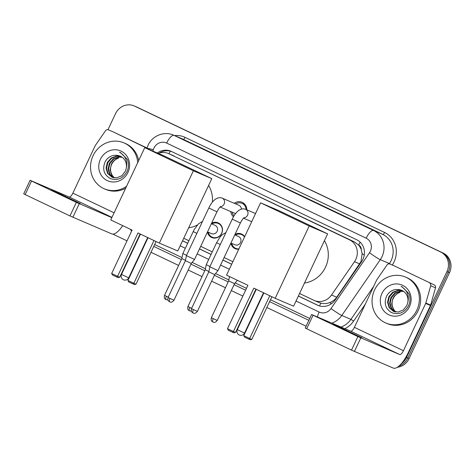 <?xml version="1.0" encoding="UTF-8"?>
<svg xmlns="http://www.w3.org/2000/svg" width="474" height="474" viewBox="0 0 474 474"><rect width="100%" height="100%" fill="white"/><g stroke="black" fill="none" stroke-linecap="round" stroke-linejoin="round"><path stroke-width="0.71" d="M211.576 223.26A7.993 7.489 113.1 0 1 218.081 222.833A7.993 7.489 113.1 0 1 221.702 233.404A7.993 7.489 113.1 0 1 211.801 237.533A7.993 7.489 113.1 0 1 207.488 231.946M238.76 249.223A7.993 7.489 113.1 0 1 235.217 248.696A7.993 7.489 113.1 0 1 230.909 243.109M233.498 216.742A8.502 7.969 113.1 0 1 230.743 211.564M318.581 302.311L320.762 303.117C323.712 303.893 326.699 303.716 329.72 302.59C332.612 301.517 334.946 299.728 336.736 297.228L360.981 261.63L362.148 253.649L361.259 249.668A4.995 4.681 -66.9 0 0 358.664 245.052A14.984 5.22 -64.5 0 1 360.157 242.167M299.562 293.483L313.77 300.255A14.984 14.048 -66.9 0 0 314.262 300.475A14.984 14.048 -66.9 0 0 331.533 295L354.511 261.684A14.984 14.048 -66.9 0 0 355.808 259.42A14.984 14.048 -66.9 0 0 349.51 239.82L169.022 153.789A14.984 14.048 -66.9 0 0 168.531 153.564A14.984 14.048 -66.9 0 0 158.346 153.422M358.664 245.052L358.439 244.945A14.984 14.048 113.1 0 1 361.259 249.668M358.439 244.945L354.321 241.876L168.531 153.564M183.74 238.274L188.859 240.715M200.703 246.362L212.275 251.878M224.125 257.524L232.888 261.701M234.991 234.423A7.993 7.489 113.1 0 1 241.497 233.996A7.993 7.489 113.1 0 1 244.667 236.662M234.274 203.299A8.502 7.969 113.1 0 1 242.072 202.274A8.502 7.969 113.1 0 1 246.782 209.798M107.971 129.704L115.532 113.636A14.984 14.048 113.1 0 1 134.101 105.898L135.38 106.449A14.984 14.048 113.1 0 1 135.872 106.668L441.922 252.547A14.984 14.048 113.1 0 1 448.22 272.153L407.812 358.03A14.984 14.048 113.1 0 1 398.907 366.094A14.984 14.048 113.1 0 0 407.812 358.03L448.22 272.153A14.984 14.048 113.1 0 0 441.922 252.547L135.872 106.668A14.984 14.048 113.1 0 0 135.38 106.449L136.666 106.994A14.984 14.048 113.1 0 1 137.152 107.219L443.202 253.092A14.984 14.048 113.1 0 1 449.5 272.698L409.092 358.575A14.984 14.048 113.1 0 1 397.295 367.285M298.353 296.054L317.45 305.155A14.984 14.048 -66.9 0 0 317.941 305.375A14.984 14.048 -66.9 0 0 335.213 299.9L361.638 261.589A14.984 14.048 -66.9 0 0 362.936 259.325A14.984 14.048 -66.9 0 0 356.638 239.72L171.493 151.473A14.984 14.048 -66.9 0 0 171.001 151.247A14.984 14.048 -66.9 0 0 157.344 152.995M134.101 105.898A14.984 14.048 113.1 0 1 134.592 106.123L440.642 252.002A14.984 14.048 113.1 0 1 446.941 271.602L406.532 357.479A14.984 14.048 113.1 0 1 401.318 363.676M306.091 326.207L266.838 307.496M258.81 303.668L258.449 303.496M251.238 300.06L250.876 299.888M242.854 296.06L231.306 290.556M225.44 287.765L211.611 281.171M202.025 276.603L188.196 270.008M178.603 265.44L151.01 252.287M142.988 248.465L142.627 248.293M135.41 244.851L135.049 244.679M127.026 240.857L112.889 234.115M182.531 240.845L187.651 243.286M199.495 248.933L211.066 254.443M222.916 260.09L231.679 264.267M159.24 153.114A14.984 14.048 113.1 0 1 171.641 151.544M318.581 305.629L298.377 296.001M231.703 264.219L222.94 260.042M211.09 254.396L199.518 248.88M187.674 243.233L182.555 240.792M374.573 289.981A24.98 23.41 113.1 0 1 405.525 277.083A24.98 23.41 113.1 0 1 416.847 310.126A24.98 23.41 113.1 0 1 385.895 323.025A24.98 23.41 113.1 0 1 374.573 289.981M405.525 277.083L406.805 277.634A24.98 23.41 113.1 0 1 418.127 310.677A24.98 23.41 113.1 0 1 387.175 323.57L385.895 323.025M409.489 306.625A16.288 15.263 113.1 0 1 388.775 314.789A16.288 15.263 113.1 0 1 381.931 293.483A16.288 15.263 113.1 0 1 402.645 285.318A16.288 15.263 113.1 0 1 409.489 306.625M386.772 295.729C383.662 303.194 385.332 308.852 391.779 312.704C398.729 315.062 404.263 312.846 408.369 306.05C410.324 301.956 410.508 297.82 408.92 293.643L401.999 286.729L401.087 286.379C407.196 290.165 409.423 295.551 407.77 302.548A11.293 10.582 113.1 0 0 401.751 290.355A11.293 10.582 113.1 0 0 399.724 289.738C394.202 288.749 389.883 290.746 386.772 295.729M402.758 290.858L398.64 290.444L393.219 292.446L389.361 296.872L388.07 302.513L389.64 307.851L393.704 311.471M402.515 290.722L398.136 290.23L392.709 292.227L388.858 296.653L387.56 302.299L389.13 307.632L393.45 311.365L398.344 312.04L403.433 309.895L406.947 305.327L407.77 302.548M403.682 291.451L400.678 291.314L395.251 293.317L391.4 297.737L390.102 303.384L391.672 308.716L394.765 311.815M403.457 291.291L400.169 291.095L394.741 293.098L390.89 297.524L389.598 303.164L391.163 308.503L394.492 311.738M395.873 312.028L393.704 309.587L392.348 306.139A11.293 10.582 113.1 0 1 393.201 298.513A11.293 10.582 113.1 0 1 400.127 292.363C396.868 293.412 394.469 295.421 392.922 298.389L391.631 304.035L393.195 309.368L395.589 311.987M401.78 290.372L399.724 289.738M402.076 286.764L401.087 286.379M342.293 328.802L361.881 337.796L339.236 326.947L332.955 324.18L342.293 328.802M394.629 266.044A2.5 2.34 113.1 0 1 394.795 266.115L434.32 284.957A2.5 2.34 113.1 0 1 435.523 287.813L430.623 305.09A2.5 2.34 113.1 0 1 430.475 305.499L408.233 352.757A19.985 6.962 -64.5 0 1 393.319 368.102L351.495 350.126L357.876 336.564L399.701 354.54A4.995 1.742 115.5 0 0 403.433 350.707L425.67 303.443A2.5 2.34 -66.9 0 0 425.824 303.04L430.718 285.763A2.5 2.34 -66.9 0 0 429.515 282.901M394.795 266.115L434.32 284.957M389.989 264.059A2.5 2.34 -66.9 0 0 387.027 264.936L376.854 279.696A2.5 2.34 -66.9 0 0 376.634 280.075L354.398 327.333A4.995 1.742 115.5 0 1 350.665 331.166L311.608 314.487L313.071 315.204L306.69 328.766L351.495 350.126M306.69 328.766L305.226 328.044L311.608 314.487M313.071 315.204L357.876 336.564M126.552 186.323A24.98 23.41 113.1 0 1 104.363 188.83A24.98 23.41 113.1 0 1 93.046 155.786A24.98 23.41 113.1 0 1 123.998 142.893A24.98 23.41 113.1 0 1 137.75 162.529M123.998 142.893L125.278 143.438A24.98 23.41 113.1 0 1 138.686 160.544M127.962 172.429A16.288 15.263 113.1 0 1 107.248 180.594A16.288 15.263 113.1 0 1 100.399 159.294A16.288 15.263 113.1 0 1 121.113 151.129A16.288 15.263 113.1 0 1 127.962 172.429M105.24 161.533C102.135 168.999 103.8 174.663 110.246 178.514C117.202 180.872 122.73 178.651 126.836 171.861C128.792 167.76 128.975 163.625 127.393 159.454L120.467 152.533L119.555 152.19C125.663 155.97 127.891 161.361 126.244 168.359A11.293 10.582 113.1 0 0 120.218 156.165A11.293 10.582 113.1 0 0 118.198 155.543C112.67 154.554 108.35 156.55 105.24 161.533M121.225 156.663L117.114 156.254L111.686 158.251L107.835 162.677L106.543 168.323L108.108 173.656L112.178 177.282M120.989 156.533L116.604 156.035L111.177 158.038L107.325 162.464L106.034 168.104L107.598 173.437L111.923 177.175L116.817 177.851L121.901 175.706L125.414 171.132L126.244 168.359M122.156 157.261L119.146 157.125L113.719 159.122L109.867 163.548L108.576 169.194L110.146 174.527L113.233 177.62M121.925 157.101L118.636 156.906L113.215 158.903L109.358 163.329L108.066 168.975L109.636 174.308L112.966 177.549M114.341 177.839L112.178 175.392L110.815 171.944A11.293 10.582 113.1 0 1 111.674 164.318A11.293 10.582 113.1 0 1 118.601 158.174C115.342 159.217 112.942 161.231 111.396 164.2L110.098 169.846L111.668 175.179L114.062 177.797M120.254 156.177L118.198 155.543M125.663 188.208A24.98 23.41 113.1 0 1 105.649 189.381L104.363 188.83M120.55 152.569L119.555 152.19M324.423 240.656A27.474 25.75 113.1 0 1 325.537 267.129A27.474 25.75 113.1 0 1 304.486 283.031M247.908 285.318L227.49 328.707L233.409 331.527L253.827 288.139L275.175 298.318L309.202 225.997L260.587 202.825L226.56 275.145L247.908 285.318M227.49 328.707L228.231 330.153L232.456 332.167L233.409 331.527L235.554 332.446L255.93 289.146M260.587 202.825L279.002 210.699L327.617 233.866L293.59 306.186L275.175 298.318M327.617 233.866L309.202 225.997M232.456 332.167L233.96 332.813L235.554 332.446M271.892 296.754L251.824 339.402L250.231 339.763L244.501 337.103L243.76 335.663L263.87 292.926M269.783 295.746L249.679 338.483L251.824 339.402M243.76 335.663L249.679 338.483L248.726 339.117M208.596 185.453A27.474 25.75 113.1 0 1 212.37 202.197M197.356 224.996A27.474 25.75 113.1 0 1 188.658 227.822M132.08 230.109L111.663 273.504L117.582 276.324L137.999 232.93L159.347 243.109L193.38 170.788L144.766 147.621L110.738 219.936L132.08 230.109M111.663 273.504L112.403 274.944L116.634 276.958L117.582 276.324L119.726 277.237L140.108 233.937M144.766 147.621L163.18 155.49L211.795 178.657L177.762 250.977L159.347 243.109M211.795 178.657L193.38 170.788M116.634 276.958L118.139 277.604L119.726 277.237M156.064 241.544L135.997 284.193L134.409 284.554L128.673 281.9L127.933 280.454L148.042 237.717M153.961 240.537L133.852 283.274L135.997 284.193M127.933 280.454L133.852 283.274L132.904 283.914M197.391 311.4C194.322 315.056 192.936 312.354 193.108 312.976L193.054 312.947A3.247 1.132 -64.5 0 1 193.054 312.947A3.247 1.132 -64.5 0 1 193.41 309.575L197.391 311.4L214.704 274.612L217.957 270.618L209.822 266.791L232.242 219.154L240.377 222.981C243.405 217.341 243.873 218.076 244.175 217.607M214.704 274.612L208.827 271.845L209.822 266.791M246.142 209.52A7.495 7.021 -66.9 0 0 241.995 203.334A7.495 7.021 -66.9 0 0 235.649 203.885M241.385 209.075A4.497 4.213 -66.9 0 0 238.896 205.272L222.11 198.102A4.497 4.213 -66.9 0 0 222.016 198.061M169.651 301.796A3.247 1.132 -64.5 0 1 169.639 301.784A3.247 1.132 -64.5 0 1 169.994 298.413L173.97 300.238L191.283 263.449L194.541 259.456L186.406 255.628L208.821 207.991L216.956 211.819C219.983 206.178 220.451 206.913 220.76 206.445M191.283 263.449L185.411 260.682L186.406 255.628M232.118 212.151A7.495 7.021 -66.9 0 0 234.085 215.771M220.09 207.014L235.359 213.537A4.497 4.213 -66.9 0 0 235.578 213.626M212.915 322.012A3.247 1.132 -64.5 0 1 212.897 322.006A3.247 1.132 -64.5 0 1 213.253 318.629L217.234 320.46L234.547 283.665L228.669 280.898L229.529 276.561M244.519 236.982A7.495 7.021 -66.9 0 0 241.622 234.589A7.495 7.021 -66.9 0 0 235.276 235.14M230.933 243.061L234.991 244.791A4.497 4.213 -66.9 0 0 240.561 242.475A4.497 4.213 -66.9 0 0 238.523 236.526L234.76 234.914M209.958 266.501L206.249 264.688L216.582 242.724L220.209 236.834L222.022 234.885L225.92 232.586M208.898 271.501L205.254 269.742L206.249 264.688M231.745 243.405A7.495 7.021 -66.9 0 0 235.732 248.37A7.495 7.021 -66.9 0 0 238.92 248.88M208.329 232.242A7.495 7.021 -66.9 0 0 212.316 237.207A7.495 7.021 -66.9 0 0 221.601 233.338A7.495 7.021 -66.9 0 0 218.206 223.426A7.495 7.021 -66.9 0 0 211.86 223.977M207.511 231.899L211.57 233.629A4.497 4.213 -66.9 0 0 217.145 231.312A4.497 4.213 -66.9 0 0 215.107 225.363L211.345 223.752M186.543 255.338L182.828 253.525L194.233 229.481L198.6 223.722L202.499 221.429M185.476 260.339L181.832 258.579L182.828 253.525M60.767 194.607L80.355 203.607L57.71 192.752L51.423 189.991L60.767 194.607M113.096 131.855A2.5 2.34 113.1 0 1 113.262 131.926L146.952 148.22M113.262 131.926L147.017 148.012M122.719 225.648A19.985 6.962 -64.5 0 1 111.793 233.907L69.968 215.931L76.35 202.374L111.817 217.637M108.463 129.87A2.5 2.34 -66.9 0 0 105.501 130.747L95.321 145.506A2.5 2.34 -66.9 0 0 95.102 145.879L72.866 193.143A4.995 1.742 115.5 0 1 69.139 196.977L30.081 180.292L31.539 181.015L25.158 194.577L69.968 215.931M25.158 194.577L23.7 193.854L30.081 180.292M31.539 181.015L76.35 202.374M359.713 263.911L354.511 261.684M319.612 305.961A14.984 5.22 -64.5 0 1 320.762 303.117M329.72 302.59A14.984 1.102 34.6 0 0 331.409 303.763M362.148 253.649A14.984 1.102 34.6 0 0 364.245 255.119M168.969 153.754A14.984 5.22 -64.5 0 1 170.373 151.147M354.321 241.876L349.51 239.82M336.736 297.228L331.533 295M173.839 155.845L169.022 153.789M137.152 107.219L134.592 106.123M443.202 253.092L440.642 252.002M449.5 272.698L446.941 271.602M409.092 358.575L406.532 357.479M296.013 301.026L319.168 312.058A9.99 9.367 -66.9 0 0 331.012 308.556L369.501 252.755A9.99 9.367 -66.9 0 0 370.366 251.244A9.99 9.367 -66.9 0 0 366.165 238.179L166.641 143.071A9.99 9.367 -66.9 0 0 153.937 148.084A9.99 9.367 -66.9 0 0 153.327 149.713L152.93 151.105M166.641 143.071A9.99 3.478 115.5 0 1 174.1 135.404L373.619 230.506A19.985 18.729 113.1 0 1 382.02 256.641A19.985 18.729 113.1 0 1 380.29 259.663L389.415 263.562A19.985 18.729 -66.9 0 0 391.151 260.546A19.985 18.729 -66.9 0 0 382.749 234.405L183.225 139.303A19.985 18.729 -66.9 0 0 182.573 139.006L173.443 135.108A19.985 18.729 113.1 0 1 174.1 135.404L183.225 139.303A2.5 0.871 -64.5 0 0 185.091 137.383L384.61 232.485A2.5 0.871 -64.5 0 1 382.749 234.405L373.619 230.506A9.99 3.478 115.5 0 0 366.165 238.179M173.443 135.108C164.176 130.883 152.255 135.76 148.095 145.198L146.916 148.356A9.99 0.474 15.8 0 1 153.327 149.713M384.61 232.485A22.479 21.069 113.1 0 1 394.066 261.891A22.479 21.069 113.1 0 1 392.282 265.037M365.294 304.178L353.628 321.094A22.479 21.069 113.1 0 1 344.882 328.695M308.858 320.329L269.599 301.618M261.577 297.796L261.215 297.625M253.999 294.182L253.637 294.01M245.615 290.189L234.067 284.684M228.207 281.888L214.378 275.299M204.786 270.725L190.963 264.137M181.37 259.562L153.777 246.409M145.791 242.504A22.479 21.069 113.1 0 1 145.447 242.297M174.497 135.558A22.479 21.069 113.1 0 1 185.091 137.383M369.501 252.755A9.99 0.735 34.6 0 0 380.29 259.663L341.801 315.465L350.926 319.363L373.642 286.432M331.012 308.556A9.99 0.735 34.6 0 0 341.801 315.465A19.985 18.729 113.1 0 1 331.865 323.132M340.99 327.036A19.985 18.729 -66.9 0 0 350.926 319.363L353.628 321.094M389.213 263.852L389.415 263.562L390.92 264.456M309.735 318.469L270.476 299.758L309.735 318.475M262.454 295.936L262.092 295.764L262.454 295.936M254.876 292.322L254.514 292.15L254.876 292.322M246.492 288.328L235.151 282.925L246.492 288.328M228.865 279.927L215.546 273.575L228.865 279.927M205.443 268.764L192.13 262.412L205.443 268.764M182.028 257.601L154.648 244.548L182.028 257.601M146.626 240.727L146.265 240.555L146.626 240.727M139.054 237.113L138.692 236.941L139.054 237.119M180.191 245.816L185.31 248.258M197.154 253.904L208.726 259.42M220.576 265.067L229.339 269.244M319.168 312.058A9.99 3.478 115.5 0 0 317.426 316.964M318.445 305.576L317.45 305.155M350.665 331.166L399.701 354.54M354.398 327.333L403.433 350.707M430.475 305.499L425.67 303.443M360.791 337.915L354.41 351.471M425.824 303.04L430.623 305.09M435.523 287.813L430.718 285.763M244.311 332.955L244.548 333.044A3.999 3.999 0 0 1 239.21 334.952A3.999 3.999 0 0 1 237.314 329.643L244.311 332.955M128.49 277.746L128.727 277.835A3.999 3.999 0 0 1 123.388 279.743A3.999 3.999 0 0 1 121.492 274.434L128.49 277.746M243.867 217.839A4.497 4.213 -66.9 0 0 245.437 209.224M193.41 309.575L191.514 308.633L208.827 271.845M220.451 206.676A4.497 4.213 -66.9 0 0 222.11 198.102L221.974 198.043C216.488 196.153 211.6 201.954 208.821 207.991M169.994 298.413L168.098 297.471L185.411 260.682M213.253 318.629L211.357 317.693L228.669 280.898M191.662 308.325L187.941 306.53L205.254 269.742M191.395 311.116L189.482 310.843A3.247 1.132 -64.5 0 1 189.482 310.843A3.247 1.132 -64.5 0 1 189.837 307.466M220.297 244.537L216.582 242.724M168.24 297.162L164.519 295.367L181.832 258.579M166.078 299.687A3.247 1.132 -64.5 0 1 166.06 299.681A3.247 1.132 -64.5 0 1 166.415 296.303M196.882 233.374L193.167 231.561M69.139 196.977L111.941 217.376M72.866 193.143L114.098 212.796M79.265 203.719L72.883 217.282M319.073 302.531L314.262 300.475M130.297 229.256L131.576 231.188M389.906 264.024L394.712 266.08M263.508 292.754L244.548 333.044M256.292 289.318L237.314 329.643M147.681 237.545L128.727 277.835M140.47 234.109L121.492 274.434M255.545 213.543L245.396 209.206C239.909 207.316 235.015 213.116 232.242 219.154M251.718 221.684L243.512 218.176M240.377 222.981L217.957 270.618M191.514 308.633C190.649 312.603 192.811 312.425 192.948 312.899L193.054 312.947M173.97 300.238C170.907 303.893 169.52 301.191 169.692 301.814L169.532 301.737C169.39 301.263 167.227 301.44 168.098 297.471M241.995 203.334L245.135 204.679M216.956 211.819L194.541 259.456M217.234 320.46C214.165 324.115 212.785 321.408 212.956 322.03L212.796 321.953C212.654 321.479 210.492 321.662 211.357 317.693M234.547 283.665L237.32 280.27M241.622 234.589L243.701 235.477M235.732 248.37L237.812 249.259M187.941 306.53C187.076 310.5 189.233 310.316 189.375 310.79L189.482 310.843M167.98 299.953L165.959 299.627C165.817 299.153 163.654 299.337 164.519 295.367M218.206 223.426L220.28 224.315M212.316 237.207L214.39 238.096M108.38 129.835L113.185 131.885"/></g></svg>

